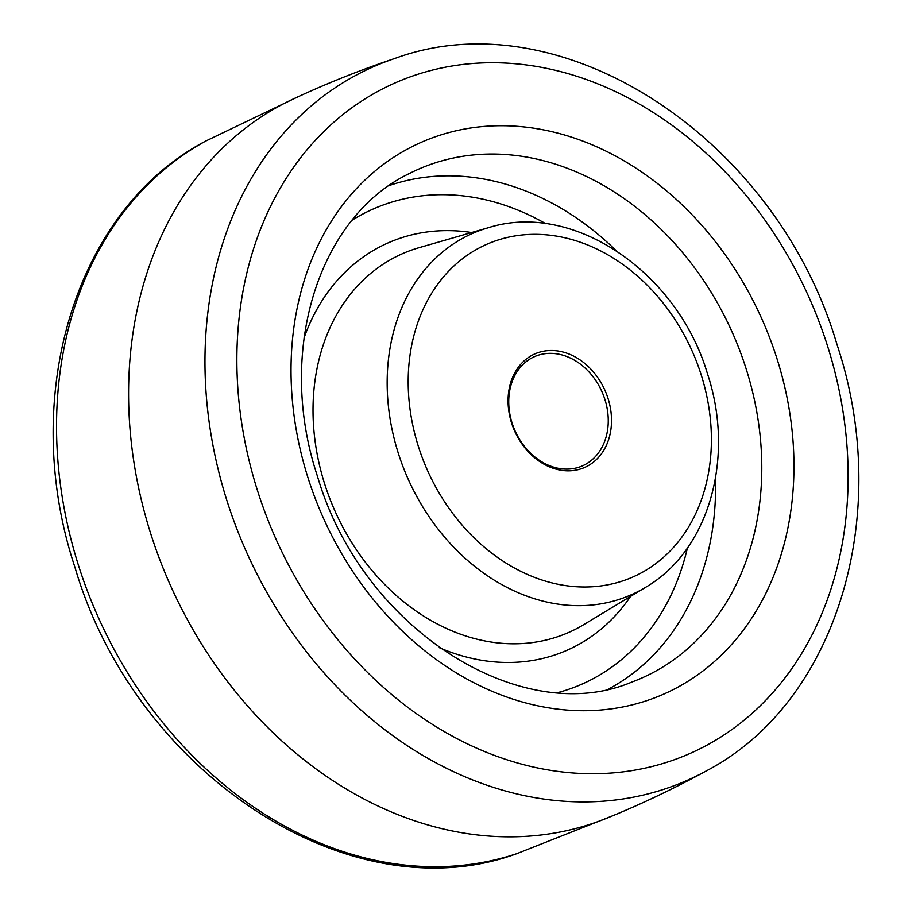 <?xml version="1.0" encoding="UTF-8"?>
<svg xmlns="http://www.w3.org/2000/svg" width="912" height="912" viewBox="0 0 912 912"><rect width="100%" height="100%" fill="white"/><g stroke="black" fill="none" stroke-linecap="round" stroke-linejoin="round"><path stroke-width="1.37" d="M511.552 422.929A61.993 49.533 -113.6 0 1 541.101 351.758A61.993 49.533 -113.6 0 1 608.03 398.419A61.993 49.533 -113.6 0 1 578.482 469.577A61.993 49.533 -113.6 0 1 511.552 422.929M604.895 399.445A59.645 47.652 66.4 0 0 534.626 356.581A59.645 47.652 66.4 0 0 512.088 423.031A59.645 47.652 66.4 0 0 582.369 465.895A59.645 47.652 66.4 0 0 604.895 399.445M706.184 770.982C674.139 788.527 641.17 804.202 607.278 818.007A392.377 313.5 -113.6 0 1 150.697 533.566A392.377 313.5 -113.6 0 1 293.254 98.998C326.416 83.528 360.32 69.996 394.964 58.414A389.777 311.425 -113.6 0 0 226.928 500.631A389.777 311.425 -113.6 0 0 706.184 770.982C837.592 702.365 893.395 513.422 836.954 344.371C776.887 139.137 562.362 -3.124 394.964 58.414M78.5 565.463A389.777 311.425 66.4 0 0 517.036 853.586C349.661 915.124 135.113 772.874 75.046 567.629C18.605 398.578 74.408 209.635 205.816 141.018A389.777 311.425 66.4 0 0 78.5 565.463M257.503 490.622A366.271 292.638 66.4 0 0 652.901 766.274A366.271 292.638 66.4 0 0 827.48 345.819A366.271 292.638 66.4 0 0 432.083 70.178A366.271 292.638 66.4 0 0 257.503 490.622M308.005 477.797A301.359 240.779 -113.6 0 1 451.657 131.852A301.359 240.779 -113.6 0 1 776.978 358.655A301.359 240.779 -113.6 0 1 633.338 704.588A301.359 240.779 -113.6 0 1 308.005 477.797M632.027 681.994A277.829 221.981 66.4 0 0 746.13 368.779A277.829 221.981 66.4 0 0 409.853 173.28C318.06 216.828 275.96 352.055 317.479 476.338C361.973 629.063 521.504 729.064 632.027 681.994M715.487 478.333A275.173 219.86 -113.6 0 1 609.159 688.72M389.378 185.489A275.173 219.86 -113.6 0 1 615.965 250.469M545.798 223.725A259.487 207.32 66.4 0 0 352.169 220.157M304.004 338.101A222.46 177.749 -113.6 0 1 471.675 232.526M630.591 596.38A222.46 177.749 -113.6 0 1 439.185 647.623M558.44 692.447A259.487 207.32 66.4 0 0 687.42 547.987M419.155 247.654A206.819 165.243 66.4 0 0 324.672 483.953A206.819 165.243 66.4 0 0 583.794 624.617L645.525 587.362A197.334 157.662 -113.6 0 1 398.282 453.161A197.334 157.662 -113.6 0 1 488.433 227.692L419.155 247.654M418.426 446.584A181.682 145.156 66.4 0 0 614.563 583.315A181.682 145.156 66.4 0 0 701.157 374.752A181.682 145.156 66.4 0 0 505.02 238.021A181.682 145.156 66.4 0 0 418.426 446.584M517.036 853.586L613.069 815.624M205.816 141.018L298.931 96.376M645.525 587.362C709.354 550.369 735.175 457.026 707.473 373.783C677.684 272.494 573.26 200.754 488.433 227.692"/></g></svg>

